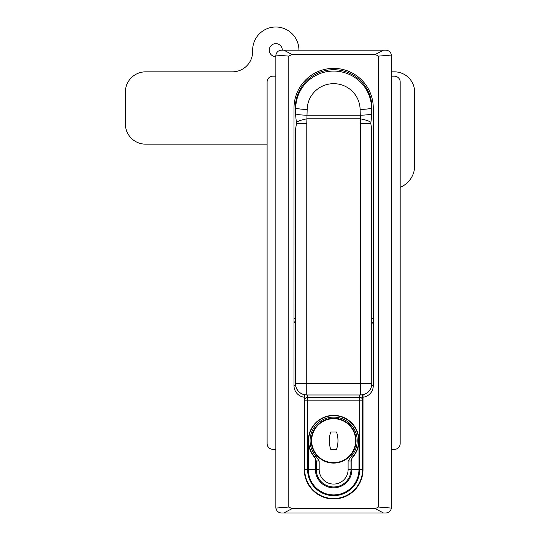 <?xml version="1.0" encoding="UTF-8"?>
<svg xmlns="http://www.w3.org/2000/svg" width="540" height="540" viewBox="0 0 540 540"><rect width="100%" height="100%" fill="white"/><g stroke="black" fill="none" stroke-linecap="round" stroke-linejoin="round"><path stroke-width="0.81" d="M295.495 385.715L294.01 385.715A11.57 11.57 0 0 0 304.283 397.211L304.283 469.604A29.363 29.363 0 0 0 333.646 498.967A29.363 29.363 0 0 0 363.008 469.604L363.008 397.211A11.57 11.57 0 0 0 373.275 385.715L371.79 385.715M294.01 318.654L295.312 318.654M371.972 318.654L373.275 318.654M378.479 507.026L391.433 508.079C390.737 511.13 388.827 512.77 385.715 513L281.57 513C278.458 512.77 276.548 511.13 275.852 508.079L275.852 55.067C276.548 52.016 278.458 50.375 281.57 50.146L385.715 50.146C388.827 50.375 390.737 52.016 391.433 55.067L378.479 56.113L375.266 54.479L292.019 54.479L288.806 56.113L288.806 507.026L292.019 508.66L375.266 508.66L378.479 507.026L378.479 56.113M391.433 55.067L391.433 508.079M373.275 385.715L373.275 108A39.629 39.629 0 0 0 333.646 68.371A39.629 39.629 0 0 0 294.01 108L294.01 385.715M292.019 508.66L283.784 513M383.501 513L375.266 508.66M283.784 50.146L292.019 54.479M375.266 54.479L383.501 50.146M288.806 56.113L275.852 55.067M275.852 508.079L288.806 507.026M294.01 321.408L295.312 323.609M371.972 323.609L373.275 321.408M304.283 394.733L304.283 397.211M363.008 394.733L363.008 397.211M275.785 449.354L272.896 449.354A5.785 5.785 0 0 1 267.104 443.57L267.104 81.965A5.785 5.785 0 0 1 272.896 76.181L275.785 76.181M391.5 449.354L394.396 449.354A5.785 5.785 0 0 0 400.181 443.57L400.181 81.965A5.785 5.785 0 0 0 394.396 76.181L391.5 76.181M295.542 109.337L295.522 109.809M370.805 123.356L360.504 123.356L360.113 109.445A26.474 26.264 180 0 0 333.646 83.666A26.474 26.264 180 0 0 307.172 109.445L306.781 123.356L306.747 394.97A11.279 11.219 -90 0 1 295.535 383.69L295.312 136.931L295.576 129.121L296.494 123.404L295.319 112.34L295.731 108A37.922 37.625 0 0 1 333.646 71.071A37.922 37.625 0 0 1 371.554 108L371.729 115.513L370.791 123.404L371.709 129.121L371.972 136.931L371.972 383.69C371.304 390.542 367.544 394.301 360.693 394.97L306.821 394.97M371.783 110.207L371.729 115.513M307.172 109.445A11.57 1.445 -178.9 0 1 295.731 108L295.556 115.513M360.113 109.445A11.57 1.445 -1.1 0 0 371.554 108L371.716 103.586A38.333 38.333 0 0 0 295.569 103.586L295.569 108M295.535 383.69L295.576 129.121M371.709 129.121L371.756 383.69A11.279 11.219 90 0 1 360.538 394.97L360.504 123.356M296.325 122.357C298.397 120.919 301.968 119.738 307.044 118.82L360.248 118.82C365.317 119.738 368.888 120.919 370.96 122.357M306.781 123.356L296.487 123.356M315.421 458.244C310.797 453.303 308.435 447.444 308.333 440.681A25.312 25.312 0 0 0 315.421 458.244L315.421 469.604A18.225 18.225 0 0 0 333.646 487.829A18.225 18.225 0 0 0 351.871 469.604L351.871 458.244C356.495 453.303 358.857 447.444 358.958 440.681A25.312 25.312 0 0 0 333.646 415.368A25.312 25.312 0 0 0 308.333 440.681L308.333 469.604L315.421 469.604M320.335 419.148L320.335 419.486M320.335 480.749L320.335 482.058M351.871 458.244A25.312 25.312 0 0 0 358.958 440.681L358.958 469.604A25.312 25.312 0 0 1 333.646 494.917A25.312 25.312 0 0 1 308.333 469.604M307.604 394.97L307.604 400.181L304.715 400.181L304.715 394.814L304.715 469.604A28.931 28.931 0 0 0 333.646 498.535A28.931 28.931 0 0 0 362.57 469.604L362.57 394.814L362.57 469.604A28.931 28.931 0 0 1 333.646 498.535A28.931 28.931 0 0 1 304.715 469.604L304.715 400.181A2.896 2.896 0 0 1 307.604 397.285L359.681 397.285A2.896 2.896 0 0 1 362.57 400.181A2.896 2.896 0 0 0 359.681 397.285A2.896 2.896 0 0 1 362.57 400.181L307.604 400.181L307.604 469.604A26.035 26.035 0 0 0 333.646 495.646A26.035 26.035 0 0 0 359.681 469.604L359.681 394.97M346.95 482.058L346.95 480.749M346.95 419.486L346.95 419.148M337.979 440.681A26.757 26.757 0 0 0 336.535 432L330.75 432A26.757 26.757 0 0 0 330.75 449.354L336.535 449.354A26.757 26.757 0 0 0 337.979 440.681M355.631 440.681A21.985 21.985 0 0 0 333.646 418.696A21.985 21.985 0 0 0 311.654 440.681A21.985 21.985 0 0 0 333.646 462.665A21.985 21.985 0 0 0 355.631 440.681M311.222 440.681A22.417 22.417 0 0 0 333.646 463.097A22.417 22.417 0 0 0 356.062 440.681A22.417 22.417 0 0 0 333.646 418.257A22.417 22.417 0 0 0 311.222 440.681M308.617 440.681A25.022 25.022 0 0 1 333.646 415.658A25.022 25.022 0 0 1 352.438 457.198L351 461.018L351 469.604A17.354 17.354 0 0 1 333.646 486.965A17.354 17.354 0 0 1 316.285 469.604L316.285 461.018L314.847 457.198A25.022 25.022 0 0 1 308.617 440.681M315.934 456.239L319.181 461.018L319.181 469.604A14.465 14.465 0 0 0 333.646 484.07A14.465 14.465 0 0 0 348.104 469.604L348.104 461.018L351.351 456.239A23.578 23.578 0 0 0 333.646 417.103A23.578 23.578 0 0 0 315.934 456.239L314.847 457.198M282.292 50.146A6.507 6.507 0 0 0 275.785 43.632A6.507 6.507 0 0 0 269.278 50.146A6.507 6.507 0 0 0 275.785 56.653M400.181 187.312A23.146 23.146 0 0 0 414.646 165.854L414.646 92.09A20.25 20.25 0 0 0 394.396 71.84L391.5 71.84M298.931 50.146A23.146 23.146 0 0 0 275.785 27A23.146 23.146 0 0 0 252.646 50.146L252.646 51.59A20.25 20.25 0 0 1 232.396 71.84L145.604 71.84A20.25 20.25 0 0 0 125.354 92.09L125.354 123.91A20.25 20.25 0 0 0 145.604 144.16L267.104 144.16M295.576 383.4L371.709 383.4M295.589 113.764A11.57 1.445 -179.1 0 0 307.078 115.209L360.207 115.209A11.57 1.445 -0.9 0 0 371.695 113.764M358.958 469.604L351.871 469.604M362.57 469.604L359.681 469.604M304.715 469.604L307.604 469.604M358.668 440.681A25.022 25.022 0 0 1 352.438 457.198L351.351 456.239M348.104 469.604L351 469.604A17.354 17.354 0 0 1 333.646 486.965A17.354 17.354 0 0 1 316.285 469.604L319.181 469.604M351 461.018L348.104 461.018M319.181 461.018L316.285 461.018M295.312 383.69C295.981 390.542 299.74 394.301 306.592 394.97"/></g></svg>
